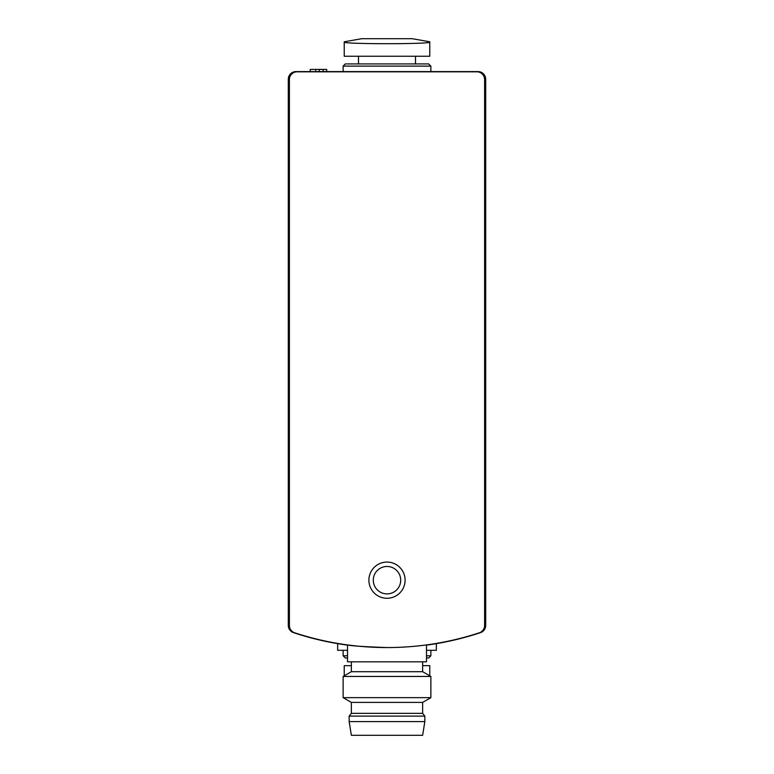 <?xml version="1.0" encoding="UTF-8"?>
<svg xmlns="http://www.w3.org/2000/svg" width="774" height="774" viewBox="0 0 774 774"><rect width="100%" height="100%" fill="white"/><g stroke="black" fill="none" stroke-linecap="round" stroke-linejoin="round"><path stroke-width="1.16" d="M426.484 645.139A296.103 296.103 0 0 0 480.441 632.658A7.672 7.672 0 0 0 485.704 625.373L485.704 79.277A7.672 7.672 0 0 0 478.022 71.605L295.978 71.605A7.672 7.672 0 0 0 288.296 79.277L288.296 625.373A7.672 7.672 0 0 0 293.559 632.658A296.103 296.103 0 0 0 347.516 645.139M429.773 42.038L429.773 56.25L344.227 56.25L344.227 42.038C341.711 44.253 432.347 44.253 429.773 42.038L429.773 42.038M344.227 675.808L344.227 665.659L351.357 665.659M429.773 675.808L429.773 665.659L422.643 665.659M294.681 632.803A296.103 296.103 0 0 0 479.319 632.803A7.672 7.672 0 0 0 484.601 625.518L484.601 79.499A7.672 7.672 0 0 0 476.929 71.818L297.071 71.818A7.672 7.672 0 0 0 289.399 79.499L289.399 625.518A7.672 7.672 0 0 0 294.681 632.803M426.484 644.926L426.484 661.828L347.516 661.828L347.516 644.926C349.896 645.806 363.045 646.687 386.981 647.567M387 598.273A18.092 18.092 0 0 0 402.673 571.125A18.092 18.092 0 0 0 371.327 571.125A18.092 18.092 0 0 0 387 598.273M349.161 721.591L351.357 735.3L422.643 735.3L424.839 721.591L424.839 716.105L349.161 716.105L349.161 721.591L424.839 721.591M349.161 716.105L351.357 713.367L422.643 713.367L424.839 716.105M351.357 713.367L351.357 702.395L422.643 702.395L430.866 697.655L430.866 676.447L343.134 676.447L343.134 697.655L430.866 697.655M351.357 702.395L343.134 697.655M343.134 676.447L351.357 671.697L422.643 671.697L430.866 676.447M351.357 671.697L351.357 661.828M387 593.89A13.709 13.709 0 0 0 398.871 573.321A13.709 13.709 0 0 0 375.129 573.321A13.709 13.709 0 0 0 387 593.89M347.516 655.791L343.134 655.791L345.33 657.987L347.516 657.987M426.484 657.987L428.67 657.987L430.866 655.791L430.866 650.305M426.484 655.791L430.866 655.791M343.134 655.791L343.134 650.305M337.648 643.649L337.648 650.305L347.516 650.305M426.484 650.305L436.352 650.305L436.352 643.649M343.134 71.605L343.134 66.119L430.866 66.119L430.866 71.605M343.134 66.119L345.33 63.923L428.67 63.923L430.866 66.119M358.488 63.923L358.488 56.25M429.773 41.796L412.223 38.7L361.777 38.7L344.227 41.796M315.715 71.605L315.715 69.408L310.229 69.408L310.229 71.605M319.285 71.605L319.285 69.408L315.715 69.408M326.686 71.605L326.686 69.408L319.285 69.408M323.116 71.605L323.116 69.408M422.643 713.367L422.643 702.395M422.643 671.697L422.643 661.828M415.512 63.923L415.512 56.25"/></g></svg>
